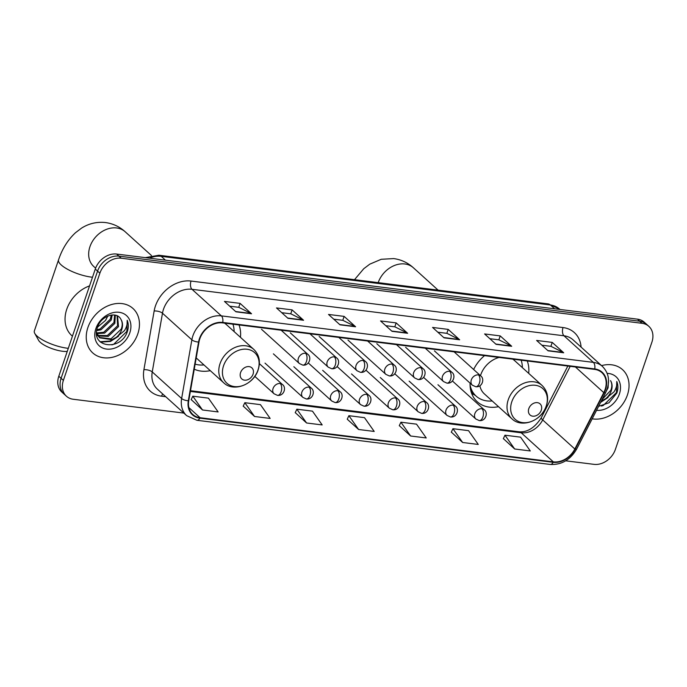 <?xml version="1.0" encoding="UTF-8"?>
<svg xmlns="http://www.w3.org/2000/svg" width="687" height="687" viewBox="0 0 687 687"><rect width="100%" height="100%" fill="white"/><g stroke="black" fill="none" stroke-linecap="round" stroke-linejoin="round"><path stroke-width="1.03" d="M470.088 383.14A33.096 25.969 132.1 0 0 477.259 401.766A33.096 25.969 132.1 0 0 498.513 406.678M194.258 369.185A33.096 25.969 132.1 0 0 210.282 370.654M528.681 373.342A33.096 25.969 132.1 0 0 527.255 360.967M484.55 355.634A33.096 25.969 132.1 0 0 473.635 369.503M240.441 337.308A33.096 25.969 132.1 0 0 239.016 324.942M565.71 460.814L594.032 464.352A18.729 14.702 132.1 0 0 615.397 449.384L651.894 342.186A18.729 14.702 132.1 0 0 648.854 326.342L644.26 322.194A18.729 14.702 132.1 0 0 637.45 319.154L116.661 254.061A18.729 14.702 132.1 0 0 95.287 269.038L58.799 376.227A18.729 14.702 132.1 0 0 61.839 392.071L64.131 394.149A18.729 14.702 132.1 0 1 61.091 378.305A18.729 14.702 132.1 0 0 64.131 394.149L66.424 396.227A18.729 14.702 132.1 0 0 73.234 399.259L183.824 413.085M648.854 326.342A18.729 14.702 132.1 0 0 642.044 323.311L121.247 258.218A18.729 14.702 132.1 0 0 99.881 273.186L97.58 271.107L61.091 378.305L97.58 271.107A18.729 14.702 132.1 0 1 118.954 256.139A18.729 14.702 132.1 0 0 97.58 271.107L95.287 269.038M642.044 323.311L639.752 321.233L118.954 256.139L639.752 321.233A18.729 14.702 132.1 0 1 646.553 324.273A18.729 14.702 132.1 0 0 639.752 321.233L637.45 319.154M87.876 327.562A29.97 23.521 132.1 0 0 92.745 352.912A29.97 23.521 132.1 0 0 137.821 333.805A29.97 23.521 132.1 0 0 132.96 308.463A29.97 23.521 132.1 0 0 87.876 327.562A29.97 23.521 132.1 0 0 92.745 352.912A29.97 23.521 132.1 0 0 137.821 333.805A29.97 23.521 132.1 0 0 132.96 308.463A29.97 23.521 132.1 0 0 87.876 327.562M592.185 418.812A29.97 23.521 132.1 0 0 627.403 395.008A29.97 23.521 132.1 0 0 622.542 369.658A29.97 23.521 132.1 0 0 601.563 365.621A29.97 23.521 132.1 0 1 622.542 369.658A29.97 23.521 132.1 0 1 627.403 395.008A29.97 23.521 132.1 0 1 592.185 418.812M199.797 338.863A19.983 15.681 -47.9 0 1 222.597 322.89L594.59 369.383A19.983 15.681 -47.9 0 1 601.855 372.62A19.983 15.681 -47.9 0 1 603.77 392.62L574.83 448.997A19.983 15.681 -47.9 0 1 553.353 461.87L200.072 417.713A19.983 15.681 -47.9 0 1 192.807 414.476A19.983 15.681 -47.9 0 1 188.753 400.744L198.99 342.023A19.983 15.681 -47.9 0 1 199.797 338.863M199.385 338.811A20.481 16.076 132.1 0 0 198.552 342.057L188.315 400.77A20.481 16.076 132.1 0 0 199.917 418.16L553.198 462.317A20.481 16.076 132.1 0 0 575.208 449.126L604.156 392.749A20.481 16.076 132.1 0 0 594.744 368.936L222.751 322.435A20.481 16.076 132.1 0 0 199.385 338.811M541.88 345.209L550.965 346.342L563.288 352.491A4.998 2.714 97.1 0 1 563.709 352.783L552.236 342.401L536.624 340.451L548.106 350.834L563.709 352.783M550.897 346.334L552.236 342.401M489.857 338.7L498.942 339.842L511.265 345.99A4.998 2.714 97.1 0 1 511.686 346.282L500.205 335.9L484.601 333.942L496.074 344.333L511.686 346.282M498.865 339.833L500.205 335.9M437.825 332.199L446.911 333.332L459.234 339.49A4.998 2.714 97.1 0 1 459.655 339.782L448.182 329.391L432.57 327.441L444.051 337.832L459.655 339.782M446.842 333.324L448.182 329.391M229.716 306.187L238.801 307.321L251.124 313.478A4.998 2.714 97.1 0 1 251.545 313.77L240.072 303.379L224.46 301.43L235.942 311.812L251.545 313.77M238.733 307.312L240.072 303.379M281.747 312.688L290.833 313.83L303.156 319.979A4.998 2.714 97.1 0 1 303.577 320.271L292.095 309.88L276.492 307.931L287.965 318.321L303.577 320.271M290.756 313.813L292.095 309.88M333.77 319.197L342.856 320.331L355.179 326.48A4.998 2.714 97.1 0 1 355.6 326.772L344.127 316.389L328.515 314.44L339.996 324.822L355.6 326.772M342.787 320.322L344.127 316.389M385.802 325.698L394.888 326.832L407.211 332.989A4.998 2.714 97.1 0 1 407.631 333.281L396.15 322.89L380.546 320.941L392.019 331.323L407.631 333.281M394.81 326.823L396.15 322.89M99.881 273.186L63.384 380.383A18.729 14.702 132.1 0 0 66.424 396.227M451.333 432.132L462.66 442.497L478.264 444.446L468.543 430.655L452.939 428.705L451.29 432.217M503.356 438.632L514.683 448.997L530.295 450.955L520.574 437.155L504.962 435.206L503.322 438.718M295.247 412.621L306.574 422.986L322.186 424.935L312.465 411.144L296.853 409.194L295.212 412.707M243.224 406.12L254.551 416.485L270.154 418.435L260.433 404.643L244.83 402.694L243.181 406.206M191.192 399.611L202.519 409.984L218.131 411.934L208.41 398.142L192.798 396.184L191.158 399.697M399.302 425.631L410.628 435.996L426.241 437.945L416.52 424.154L400.907 422.204L399.267 425.708M358.605 429.495L374.209 431.445L364.488 417.653L348.884 415.695L347.236 419.207L358.605 429.495L348.884 415.695M306.574 422.986L296.853 409.194M254.551 416.485L244.83 402.694M202.519 409.984L192.798 396.184M410.628 435.996L400.907 422.204M462.66 442.497L452.939 428.705M514.683 448.997L504.962 435.206M89.55 285.886A31.224 24.5 132.1 0 0 66.751 309.262A31.224 24.5 132.1 0 0 71.817 335.66L72.418 336.209M112.204 314.955L111.217 320.039L100.963 329.794L96.695 330.645M111.268 315.058L110.298 319.215L100.053 328.97L96.85 329.734M115.313 315.178L114.858 323.337L104.613 333.092L96.927 333.599M114.617 315.041L113.948 322.512L103.703 332.268L96.704 332.929M117.546 316.003L118.499 326.634L108.254 336.39L98.104 335.96M97.554 335.651L96.721 335.076M117.091 315.78L117.589 325.81L107.344 335.565L97.769 335.419M97.193 335.136L96.687 334.844M120.964 319.421C116.824 310.576 100.92 315.857 97.545 327.184C89.928 347.072 119.555 351.607 126.94 332.748L127.284 331.795C128.667 327.605 128.632 323.775 127.189 320.297C127.61 323.646 126.7 327.098 124.459 330.653L116.206 337.411A14.109 11.078 132.1 0 0 121.736 329.562A14.109 11.078 132.1 0 0 120.964 319.421C122.544 322.237 122.638 325.466 121.238 329.107L110.993 338.863L99.272 337.411M116.206 337.411L111.904 339.687L99.718 337.832L96.549 332.336M99.718 337.832L96.601 334.131M107.825 316.046L105.446 320.486L97.563 327.132M105.446 320.486A14.109 11.078 132.1 0 0 107.387 316.578A14.109 11.078 132.1 0 0 107.516 316.175M95.888 328.566A20.361 15.973 132.1 0 0 106.588 349.082A20.361 15.973 132.1 0 0 129.809 332.809A20.361 15.973 132.1 0 0 119.109 312.293A20.361 15.973 132.1 0 0 95.888 328.566M127.189 320.297L126.863 331.409L113.69 344.299L111.895 344.874M116.447 337.308L110.04 341.001L100.044 341.74M118.508 336.278L110.495 341.413L100.474 342.152M67.24 351.409A17.175 5.127 -161.2 0 1 62.491 351.255A17.175 5.127 -161.2 0 1 38.644 340.383L34.754 333.375A23.418 6.99 18.8 0 0 67.283 348.215A23.418 6.99 18.8 0 0 68.296 348.326M253.056 374.175A7.497 5.882 132.1 0 0 249.123 366.618A7.497 5.882 132.1 0 0 240.57 372.612A7.497 5.882 132.1 0 0 244.512 380.16A7.497 5.882 132.1 0 0 253.056 374.175M196.216 357.927L223.653 382.753A22.482 17.639 132.1 0 1 220.012 363.741A22.482 17.639 132.1 0 1 253.821 349.417L226.306 324.522A22.482 17.639 132.1 0 0 224.477 323.122M234.13 331.598A29.661 23.281 132.1 0 0 232.927 324.178M195.134 364.136A29.661 23.281 132.1 0 0 203.962 364.934M92.496 277.239A23.418 6.99 -161.2 0 1 91.483 277.127A23.418 6.99 -161.2 0 1 68.434 269.751A23.418 6.99 -161.2 0 1 58.55 259.841L34.35 330.928A23.418 6.99 18.8 0 0 34.754 333.375M541.287 410.199A7.497 5.882 132.1 0 0 537.354 402.651A7.497 5.882 132.1 0 0 528.801 408.636A7.497 5.882 132.1 0 0 532.743 416.185A7.497 5.882 132.1 0 0 541.287 410.199M479.869 385.802A22.482 17.639 132.1 0 0 484.378 393.891L511.884 418.778A22.482 17.639 132.1 0 1 508.243 399.774A22.482 17.639 132.1 0 1 542.052 385.441L514.546 360.555A22.482 17.639 132.1 0 0 512.708 359.146M499.097 357.446A22.482 17.639 132.1 0 0 480.728 374.879A22.482 17.639 132.1 0 0 480.471 375.686M522.36 367.622A29.661 23.281 132.1 0 0 521.167 360.211M470.415 388.739A29.661 23.281 132.1 0 0 474.966 395.059L476.117 396.098A29.661 23.281 132.1 0 0 492.193 400.968M470.071 384.943A29.661 23.281 132.1 0 0 476.117 396.098M608.536 379.688L608.081 387.829L606.449 390.886M598.575 406.361L609.026 402.762L616.866 392.99C618.248 388.799 618.214 384.969 616.771 381.491C617.192 384.84 616.282 388.292 614.041 391.848L605.779 398.606A14.109 11.078 132.1 0 0 611.318 390.757A14.109 11.078 132.1 0 0 610.537 380.615C612.126 383.432 612.211 386.661 610.812 390.302L602.156 399.396M605.779 398.606L601.374 400.925M596.548 410.319A20.361 15.973 132.1 0 0 619.391 394.003A20.361 15.973 132.1 0 0 607.205 373.376M616.771 381.491L616.445 392.603L603.263 405.493L601.468 406.069M606.028 398.503L601.013 401.62M608.089 397.481L600.61 402.402M554.607 308.798L550.39 304.985A12.486 6.784 -82.9 0 0 548.097 303.877L559.458 309.03A24.981 19.605 132.1 0 0 550.39 304.985L161.222 256.345A24.981 19.605 132.1 0 0 149.534 258.166M165.438 260.158L161.222 256.345A12.486 6.784 -82.9 0 0 158.929 255.238L548.097 303.877M58.799 376.227L63.384 380.383M116.661 254.061L121.247 258.218M165.722 396.7L161.6 396.184A31.224 24.5 -47.9 0 1 143.918 369.675L154.154 310.962A31.224 24.5 -47.9 0 1 191.038 281.052L563.039 327.553A6.243 3.392 -82.9 0 0 563.984 335.788L191.991 289.296A24.981 19.605 132.1 0 0 163.497 309.262A24.981 19.605 132.1 0 0 162.475 313.22L152.248 371.933A24.981 19.605 132.1 0 0 157.314 389.1L186.701 415.687A24.981 19.605 -47.9 0 1 181.634 398.52A6.243 2.422 9.9 0 0 188.315 400.77M563.039 327.553A31.224 24.5 -47.9 0 1 581.09 347.107M573.061 339.833A24.981 19.605 132.1 0 0 563.984 335.788L593.37 362.384A24.981 19.605 -47.9 0 1 602.447 366.429L573.061 339.833M143.918 369.675A6.243 2.422 -170.1 0 1 152.248 371.933L181.634 398.52L191.862 339.807A24.981 19.605 -47.9 0 1 192.884 335.849A24.981 19.605 -47.9 0 1 221.377 315.883A6.243 3.392 97.1 0 1 222.751 322.435M198.552 342.057A6.243 2.422 9.9 0 1 191.862 339.807L162.475 313.22A6.243 2.422 -170.1 0 0 154.154 310.962M186.701 415.687L196.929 420.281A6.243 3.392 -82.9 0 0 199.917 418.16M553.198 462.317A6.243 3.392 97.1 0 1 550.21 464.446C561.528 465.022 570.356 459.886 576.668 449.032L605.616 392.663C610.382 382.307 609.326 373.565 602.447 366.429M575.208 449.126A6.243 1.245 27.2 0 0 576.668 449.032M604.156 392.749A6.243 1.245 27.2 0 0 605.616 392.663M594.744 368.936A6.243 3.392 -82.9 0 0 593.37 362.384L221.377 315.883L191.991 289.296A6.243 3.392 -82.9 0 1 191.038 281.052M162.725 393.986A6.243 3.392 -82.9 0 0 161.6 396.184M553.353 461.87L521.21 432.784A19.983 15.681 132.1 0 0 542.687 419.92L570.193 366.334M574.83 448.997L542.687 419.92A11.241 2.241 -152.8 0 1 541.304 417.696L567.831 366.042M603.77 392.62L575.448 366.995M200.072 417.713L188.865 407.571M190.376 391.435L521.21 432.784A11.241 6.106 -82.9 0 0 519.149 431.788C527.418 432.432 534.804 427.735 541.304 417.696M407.211 332.989L391.719 331.048M355.179 326.48L339.687 324.547M303.156 319.979L287.664 318.038M251.124 313.478L235.632 311.537M459.234 339.49L443.742 337.549M511.265 345.99L495.774 344.058M563.288 352.491L547.797 350.559M95.605 268.162L93.75 266.487A23.418 18.377 -47.9 0 1 89.945 246.685A23.418 18.377 -47.9 0 1 116.661 227.964A23.418 18.377 -47.9 0 1 125.171 231.759L151.466 255.547M257.977 370.07A20.653 16.205 132.1 0 0 247.122 349.262A20.653 16.205 132.1 0 0 223.558 365.767A20.653 16.205 132.1 0 0 234.413 386.575A20.653 16.205 132.1 0 0 257.977 370.07M378.202 282.64A23.418 18.377 -47.9 0 1 404.892 263.988A23.418 18.377 -47.9 0 1 413.402 267.784L438.1 290.129M546.208 406.094A20.653 16.205 132.1 0 0 535.353 385.287A20.653 16.205 132.1 0 0 511.789 401.801A20.653 16.205 132.1 0 0 522.644 422.608A20.653 16.205 132.1 0 0 546.208 406.094M471.084 391.719A29.945 23.495 132.1 0 0 475.292 395.36M305.5 353.273A6.243 4.903 132.1 0 0 298.381 358.27A6.243 4.903 132.1 0 0 299.395 363.552L302.804 365.115A6.243 3.392 -82.9 0 0 306.454 361.517A6.243 3.392 97.1 0 0 305.5 353.273A6.243 4.903 132.1 0 1 307.776 354.286C311.907 357.042 309.459 365.982 302.804 365.115M334.329 356.879A6.243 4.903 132.1 0 0 327.201 361.869A6.243 4.903 132.1 0 0 328.214 367.15L331.632 368.713A6.243 3.392 -82.9 0 0 335.273 365.115A6.243 3.392 97.1 0 0 334.329 356.879A6.243 4.903 132.1 0 1 336.596 357.893C340.735 360.641 338.279 369.589 331.632 368.713M363.148 360.477A6.243 4.903 132.1 0 0 356.029 365.475A6.243 4.903 132.1 0 0 357.042 370.757L360.452 372.32A6.243 3.392 -82.9 0 0 364.101 368.721A6.243 3.392 97.1 0 0 363.148 360.477A6.243 4.903 132.1 0 1 365.415 361.491C369.554 364.247 367.107 373.187 360.452 372.32M391.976 364.084A6.243 4.903 132.1 0 0 384.849 369.074A6.243 4.903 132.1 0 0 385.862 374.355L389.28 375.926A6.243 3.392 -82.9 0 0 392.921 372.32A6.243 3.392 97.1 0 0 391.976 364.084A6.243 4.903 132.1 0 1 394.244 365.098C398.383 367.846 395.927 376.794 389.28 375.926M420.796 367.691A6.243 4.903 132.1 0 0 413.668 372.68A6.243 4.903 132.1 0 0 414.682 377.962L418.1 379.525A6.243 3.392 -82.9 0 0 421.749 375.926A6.243 3.392 97.1 0 0 420.796 367.691A6.243 4.903 132.1 0 1 423.063 368.696C427.202 371.452 424.755 380.392 418.1 379.525M449.616 371.289A6.243 4.903 132.1 0 0 442.497 376.278A6.243 4.903 132.1 0 0 443.51 381.56L446.928 383.131A6.243 3.392 -82.9 0 0 450.569 379.525A6.243 3.392 97.1 0 0 449.616 371.289A6.243 4.903 132.1 0 1 451.891 372.302C456.031 375.05 453.575 383.999 446.928 383.131M478.444 374.896A6.243 4.903 132.1 0 0 471.316 379.885A6.243 4.903 132.1 0 0 472.33 385.167L475.748 386.729A6.243 3.392 -82.9 0 0 479.389 383.131A6.243 3.392 97.1 0 0 478.444 374.896A6.243 4.903 132.1 0 1 480.711 375.901C484.85 378.657 482.403 387.605 475.748 386.729M280.184 383.518A6.243 4.903 132.1 0 0 273.057 388.507A6.243 4.903 132.1 0 0 274.07 393.788L277.488 395.36A6.243 3.392 -82.9 0 0 281.129 391.762A6.243 3.392 97.1 0 0 280.184 383.518A6.243 4.903 132.1 0 1 282.451 384.531C286.591 387.288 284.143 396.227 277.488 395.36M309.004 387.125A6.243 4.903 132.1 0 0 301.885 392.114A6.243 4.903 132.1 0 0 302.898 397.395L306.308 398.958A6.243 3.392 -82.9 0 0 309.957 395.36A6.243 3.392 97.1 0 0 309.004 387.125A6.243 4.903 132.1 0 1 311.271 388.129C315.41 390.886 312.963 399.834 306.308 398.958M337.832 390.723A6.243 4.903 132.1 0 0 330.705 395.721A6.243 4.903 132.1 0 0 331.718 400.993L335.136 402.565A6.243 3.392 -82.9 0 0 338.777 398.967A6.243 3.392 97.1 0 0 337.832 390.723A6.243 4.903 132.1 0 1 340.099 391.736C344.239 394.493 341.783 403.432 335.136 402.565M366.652 394.329A6.243 4.903 132.1 0 0 359.533 399.319A6.243 4.903 132.1 0 0 360.538 404.6L363.955 406.163A6.243 3.392 -82.9 0 0 367.605 402.565A6.243 3.392 97.1 0 0 366.652 394.329A6.243 4.903 132.1 0 1 368.919 395.343C373.058 398.091 370.611 407.039 363.955 406.163M395.472 397.928A6.243 4.903 132.1 0 0 388.353 402.925A6.243 4.903 132.1 0 0 389.366 408.207L392.784 409.77A6.243 3.392 -82.9 0 0 396.425 406.172A6.243 3.392 97.1 0 0 395.472 397.928A6.243 4.903 132.1 0 1 397.747 398.941C401.886 401.697 399.43 410.637 392.784 409.77M424.3 401.534A6.243 4.903 132.1 0 0 417.172 406.524A6.243 4.903 132.1 0 0 418.185 411.805L421.603 413.368A6.243 3.392 -82.9 0 0 425.244 409.77A6.243 3.392 97.1 0 0 424.3 401.534A6.243 4.903 132.1 0 1 426.567 402.548C430.706 405.296 428.259 414.244 421.603 413.368M453.119 405.132A6.243 4.903 132.1 0 0 446 410.13A6.243 4.903 132.1 0 0 447.014 415.412L450.423 416.975A6.243 3.392 -82.9 0 0 454.073 413.376A6.243 3.392 97.1 0 0 453.119 405.132A6.243 4.903 132.1 0 1 455.387 406.146C459.526 408.902 457.078 417.842 450.423 416.975M481.948 408.739A6.243 4.903 132.1 0 0 474.82 413.729A6.243 4.903 132.1 0 0 475.833 419.01L479.251 420.581A6.243 3.392 -82.9 0 0 482.892 416.975A6.243 3.392 97.1 0 0 481.948 408.739A6.243 4.903 132.1 0 1 484.215 409.753C488.354 412.501 485.898 421.449 479.251 420.581M145.343 257.642L158.929 255.238M559.458 309.03L559.948 309.468M196.929 420.281L550.21 464.446M190.505 390.705L519.149 431.788M125.171 231.759C119.564 226.667 113.003 223.593 105.489 222.554C96.867 221.643 88.889 223.498 81.555 228.118L75.527 232.687C67.867 239.815 62.216 248.866 58.55 259.841M253.821 349.417C259.239 354.793 260.691 361.585 258.175 369.786C253.761 384.626 233.528 392.569 223.653 382.753M413.402 267.784C407.795 262.692 401.234 259.626 393.72 258.587L381.268 259.282L369.795 264.151L363.758 268.72L354.509 279.678M542.052 385.441C547.47 390.826 548.922 397.618 546.405 405.811C541.991 420.65 521.759 428.602 511.884 418.778M475.404 395.454L471.634 393.393M281.155 330.207L307.776 354.286M261.507 329.271L299.395 363.552M309.983 333.813L336.596 357.893M290.335 332.877L328.214 367.15M338.803 337.411L365.415 361.491M319.154 336.475L357.042 370.757M367.622 341.018L394.244 365.098M347.983 340.082L385.862 374.355M396.451 344.616L423.063 368.696M376.802 343.689L414.682 377.962M425.27 348.223L451.891 372.302M405.622 347.287L443.51 381.56M454.098 351.821L480.711 375.901M434.45 350.894L472.33 385.167M259.377 363.655L282.451 384.531M254.8 376.356L274.07 393.788M273.392 353.857L311.271 388.129M265.01 363.122L302.898 397.395M308.317 362.985L340.099 391.736M293.838 366.721L331.718 400.993M337.145 366.592L368.919 395.343M322.658 370.327L360.538 404.6M365.965 370.19L397.747 398.941M351.486 373.926L389.366 408.207M394.793 373.797L426.567 402.548M380.306 377.532L418.185 411.805M423.613 377.395L455.387 406.146M409.126 381.13L447.014 415.412M452.432 381.002L484.215 409.753M437.954 384.737L475.833 419.01"/></g></svg>
